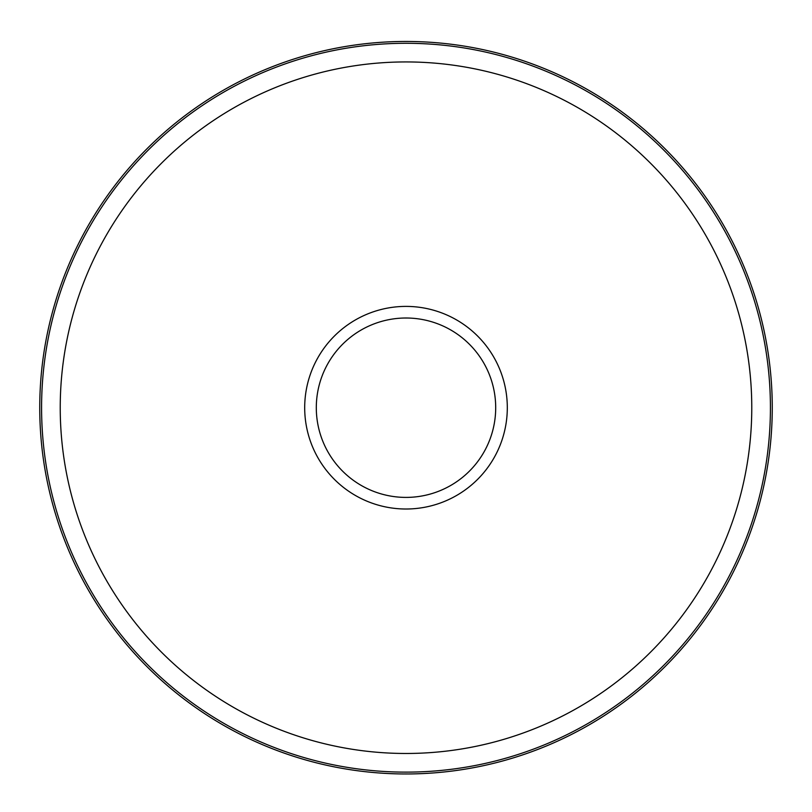 <?xml version="1.0" encoding="UTF-8"?>
<svg xmlns="http://www.w3.org/2000/svg" width="812" height="812" viewBox="0 0 812 812"><rect width="100%" height="100%" fill="white"/><g stroke="black" fill="none" stroke-linecap="round" stroke-linejoin="round"><path stroke-width="1.22" d="M406 318.01A89.696 89.696 0 0 1 483.678 452.558A89.696 89.696 0 0 1 328.322 452.558A89.696 89.696 0 0 1 406 318.01M334.991 462.505A89.696 89.696 0 0 1 334.991 352.905M477.009 352.905A89.696 89.696 0 0 1 477.009 462.505M406 41.453A366.253 366.253 0 0 1 723.187 590.832A366.253 366.253 0 0 1 88.812 590.832A366.253 366.253 0 0 1 406 41.453M406 306.398A101.307 101.307 0 0 1 493.737 458.354A101.307 101.307 0 0 1 318.263 458.354A101.307 101.307 0 0 1 406 306.398M406 61.935A345.77 345.77 0 0 1 705.445 580.59A345.77 345.77 0 0 1 106.555 580.59A345.77 345.77 0 0 1 406 61.935M406 43.29A364.415 364.415 0 0 1 721.594 589.918A364.415 364.415 0 0 1 90.406 589.918A364.415 364.415 0 0 1 406 43.29"/></g></svg>

